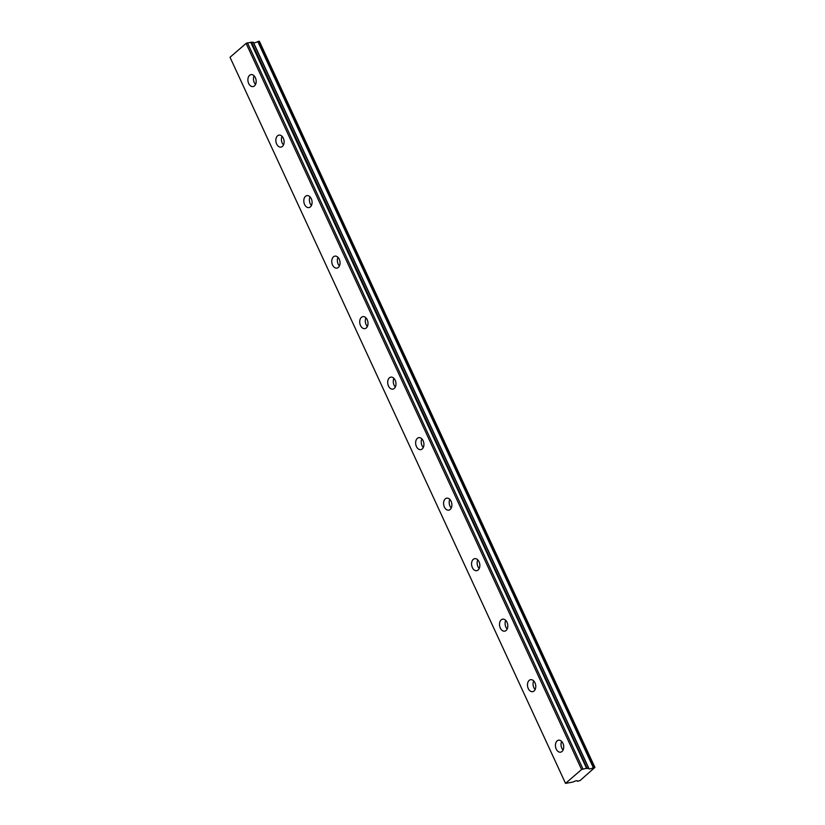 <?xml version="1.0" encoding="UTF-8"?>
<svg xmlns="http://www.w3.org/2000/svg" width="825" height="825" viewBox="0 0 825 825"><rect width="100%" height="100%" fill="white"/><g stroke="black" fill="none" stroke-linecap="round" stroke-linejoin="round"><path stroke-width="1.24" d="M254.11 75.807A6.074 4.084 -99.4 0 0 254.265 82.552A6.074 4.084 -99.4 0 0 255.544 84.449M255.379 77.705A6.074 4.084 -99.4 0 0 251.037 74.601A6.074 4.084 -99.4 0 0 248.686 83.48A6.074 4.084 -99.4 0 0 253.028 86.584A6.074 4.084 -99.4 0 0 255.379 77.705M561.66 741.407A6.074 4.084 -99.4 0 0 561.815 748.151A6.074 4.084 -99.4 0 0 563.093 750.038M562.928 743.304A6.074 4.084 -99.4 0 0 558.587 740.19A6.074 4.084 -99.4 0 0 556.236 749.079A6.074 4.084 -99.4 0 0 560.577 752.183A6.074 4.084 -99.4 0 0 562.928 743.304M533.692 680.903A6.074 4.084 -99.4 0 0 533.857 687.648A6.074 4.084 -99.4 0 0 535.126 689.535M534.971 682.791A6.074 4.084 -99.4 0 0 530.63 679.687A6.074 4.084 -99.4 0 0 528.278 688.576A6.074 4.084 -99.4 0 0 532.62 691.68A6.074 4.084 -99.4 0 0 534.971 682.791M505.735 620.39A6.074 4.084 -99.4 0 0 505.9 627.134A6.074 4.084 -99.4 0 0 507.169 629.021M507.014 622.277A6.074 4.084 -99.4 0 0 502.662 619.173A6.074 4.084 -99.4 0 0 500.311 628.062A6.074 4.084 -99.4 0 0 504.653 631.166A6.074 4.084 -99.4 0 0 507.014 622.277M477.778 559.886A6.074 4.084 -99.4 0 0 477.943 566.631A6.074 4.084 -99.4 0 0 479.212 568.518M479.047 561.773A6.074 4.084 -99.4 0 0 474.705 558.669A6.074 4.084 -99.4 0 0 472.354 567.548A6.074 4.084 -99.4 0 0 476.695 570.663A6.074 4.084 -99.4 0 0 479.047 561.773M449.821 499.373A6.074 4.084 -99.4 0 0 449.986 506.117A6.074 4.084 -99.4 0 0 451.254 508.004M451.089 501.26A6.074 4.084 -99.4 0 0 446.748 498.156A6.074 4.084 -99.4 0 0 444.397 507.045A6.074 4.084 -99.4 0 0 448.738 510.149A6.074 4.084 -99.4 0 0 451.089 501.26M421.864 438.869A6.074 4.084 -99.4 0 0 422.018 445.603A6.074 4.084 -99.4 0 0 423.297 447.501M423.132 440.756A6.074 4.084 -99.4 0 0 418.791 437.652A6.074 4.084 -99.4 0 0 416.439 446.531A6.074 4.084 -99.4 0 0 420.781 449.635A6.074 4.084 -99.4 0 0 423.132 440.756M393.907 378.355A6.074 4.084 -99.4 0 0 394.061 385.1A6.074 4.084 -99.4 0 0 395.34 386.987M395.175 380.243A6.074 4.084 -99.4 0 0 390.833 377.138A6.074 4.084 -99.4 0 0 388.482 386.028A6.074 4.084 -99.4 0 0 392.824 389.132A6.074 4.084 -99.4 0 0 395.175 380.243M365.939 317.842A6.074 4.084 -99.4 0 0 366.104 324.586A6.074 4.084 -99.4 0 0 367.373 326.483M367.218 319.739A6.074 4.084 -99.4 0 0 362.876 316.635A6.074 4.084 -99.4 0 0 360.515 325.514A6.074 4.084 -99.4 0 0 364.867 328.618A6.074 4.084 -99.4 0 0 367.218 319.739M337.982 257.338A6.074 4.084 -99.4 0 0 338.147 264.082A6.074 4.084 -99.4 0 0 339.415 265.97M339.25 259.225A6.074 4.084 -99.4 0 0 334.909 256.121A6.074 4.084 -99.4 0 0 332.558 265.011A6.074 4.084 -99.4 0 0 336.899 268.115A6.074 4.084 -99.4 0 0 339.25 259.225M310.025 196.824A6.074 4.084 -99.4 0 0 310.19 203.569A6.074 4.084 -99.4 0 0 311.458 205.466M311.293 198.722A6.074 4.084 -99.4 0 0 306.952 195.618A6.074 4.084 -99.4 0 0 304.6 204.497A6.074 4.084 -99.4 0 0 308.942 207.601A6.074 4.084 -99.4 0 0 311.293 198.722M282.067 136.321A6.074 4.084 -99.4 0 0 282.222 143.065A6.074 4.084 -99.4 0 0 283.501 144.953M283.336 138.208A6.074 4.084 -99.4 0 0 278.994 135.104A6.074 4.084 -99.4 0 0 276.643 143.993A6.074 4.084 -99.4 0 0 280.985 147.097A6.074 4.084 -99.4 0 0 283.336 138.208M258.297 41.374L259.029 41.25L594.547 767.353L593.804 767.477L258.297 41.374L257.812 41.559L593.319 767.663A3.475 0.98 -24.8 0 1 590.092 768.9A3.475 0.98 -24.8 0 1 588.854 768.704A3.475 0.98 -24.8 0 1 588.864 768.405L586.575 768.364L251.068 42.25L253.172 42.219L588.679 768.333M257.812 41.559A3.475 0.98 -24.8 0 1 254.585 42.787A3.475 0.98 -24.8 0 1 253.605 42.787M565.527 783.379L230.02 57.276L246.087 43.395L581.594 769.508L565.527 783.379L573.097 782.018A3.475 0.98 -24.8 0 1 577.562 780.986A3.475 0.98 -24.8 0 1 577.552 781.275L577.325 780.801M588.833 768.333L253.172 42.219M594.547 767.353L259.029 41.25M251.068 42.25L246.087 43.395M250.718 42.23L586.575 768.364M586.235 768.333L581.594 769.508M259.401 41.312L594.918 767.415L580.068 780.563L577.552 781.275M247.417 42.776L582.924 768.89M587.183 768.58L251.666 42.477M251.326 42.446L586.833 768.56M253.358 42.25L588.864 768.364M577.304 780.79L577.552 781.327"/></g></svg>
